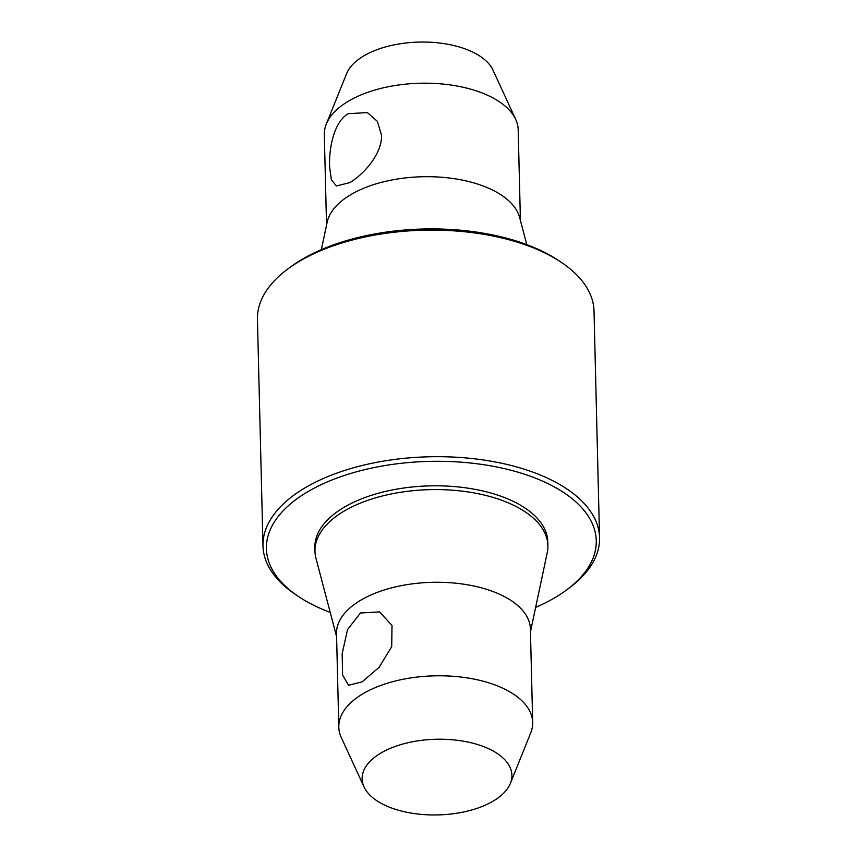 <?xml version="1.0" encoding="UTF-8"?>
<svg xmlns="http://www.w3.org/2000/svg" width="857" height="857" viewBox="0 0 857 857"><rect width="100%" height="100%" fill="white"/><g stroke="black" fill="none" stroke-linecap="round" stroke-linejoin="round"><path stroke-width="1.29" d="M329.559 166.451C328.959 148.025 333.941 121.79 348.263 113.681L367.396 112.61L377.369 121.351L381.504 135.181C382.286 153.617 363.829 174.271 349.945 182.562L336.362 185.969L331.338 179.638L329.559 166.451M360.465 612.98L379.597 611.898L392.013 625.514L391.713 646.671L379.115 667.335L362.157 681.851L348.574 685.257L342.596 675.07L342.157 653.677L347.535 629.606L360.465 612.98M326.538 225.155L324.321 134.57A96.97 48.978 -1.4 0 1 326.292 124.083L346.614 73.638A74.913 37.837 -1.4 0 1 363.357 56.166A74.913 37.837 -1.4 0 1 438.023 42.85A74.913 37.837 -1.4 0 1 492.957 70.07L515.721 119.455A96.97 48.978 -1.4 0 1 518.196 129.825L520.413 220.42M326.292 124.083A96.97 48.978 -1.4 0 1 347.963 101.469A96.97 48.978 -1.4 0 1 444.612 84.232A96.97 48.978 -1.4 0 1 515.721 119.455M321.354 249.633L327.16 222.242A96.97 48.978 -1.4 0 1 350.256 194.978A96.97 48.978 -1.4 0 1 451.35 178.277A96.97 48.978 -1.4 0 1 519.653 217.528L526.787 244.62M330.213 612.38A164.972 83.333 -1.4 0 1 298.804 596.718L296.029 594.876A168.347 85.036 -1.4 0 1 262.981 545.909L257.443 319.318A168.347 85.036 -1.4 0 1 288.059 268.798L290.737 266.816A164.972 83.333 -1.4 0 1 300.968 260.014A164.972 83.333 -1.4 0 1 558.196 260.282L560.971 262.124A168.347 85.036 -1.4 0 1 594.019 311.091L599.557 537.682A168.347 85.036 -1.4 0 1 568.941 588.202L566.263 590.184A164.972 83.333 -1.4 0 1 556.032 596.986A164.972 83.333 -1.4 0 1 535.646 607.367M288.059 268.798A168.347 85.036 -1.4 0 1 298.493 261.856A168.347 85.036 -1.4 0 1 560.971 262.124M262.981 545.909A168.347 85.036 -1.4 0 1 304.031 488.436A168.347 85.036 -1.4 0 1 489.079 460.862A168.347 85.036 -1.4 0 1 599.557 537.682M298.804 596.718A164.972 83.333 -1.4 0 1 306.645 492.411A164.972 83.333 -1.4 0 1 532.883 477.167A164.972 83.333 -1.4 0 1 566.263 590.184M336.587 636.58L315.976 558.303A116.488 58.844 -1.4 0 1 314.969 551.319A116.488 58.844 -1.4 0 1 343.378 511.554A116.488 58.844 -1.4 0 1 471.436 492.475A116.488 58.844 -1.4 0 1 547.891 545.63A116.488 58.844 -1.4 0 1 547.237 552.647L530.462 631.845M314.969 551.319L314.883 547.537A116.488 58.844 -1.4 0 1 343.293 507.773A116.488 58.844 -1.4 0 1 471.35 488.694A116.488 58.844 -1.4 0 1 547.794 541.849L547.891 545.63M364.043 786.93L341.279 737.545A96.97 48.978 -1.4 0 1 338.804 727.175L336.522 633.655A96.97 48.978 -1.4 0 1 360.165 600.553A96.97 48.978 -1.4 0 1 466.754 584.667A96.97 48.978 -1.4 0 1 530.397 628.92L532.679 722.43A96.97 48.978 -1.4 0 1 530.708 732.917L510.386 783.362A74.913 37.837 -1.4 0 1 493.643 800.834A74.913 37.837 -1.4 0 1 418.977 814.15A74.913 37.837 -1.4 0 1 364.043 786.93A74.913 37.837 -1.4 0 1 380.401 753.346A74.913 37.837 -1.4 0 1 470.129 742.537A74.913 37.837 -1.4 0 1 510.386 783.362M338.804 727.175A96.97 48.978 -1.4 0 1 362.447 694.074A96.97 48.978 -1.4 0 1 469.036 678.187A96.97 48.978 -1.4 0 1 532.679 722.43"/></g></svg>
